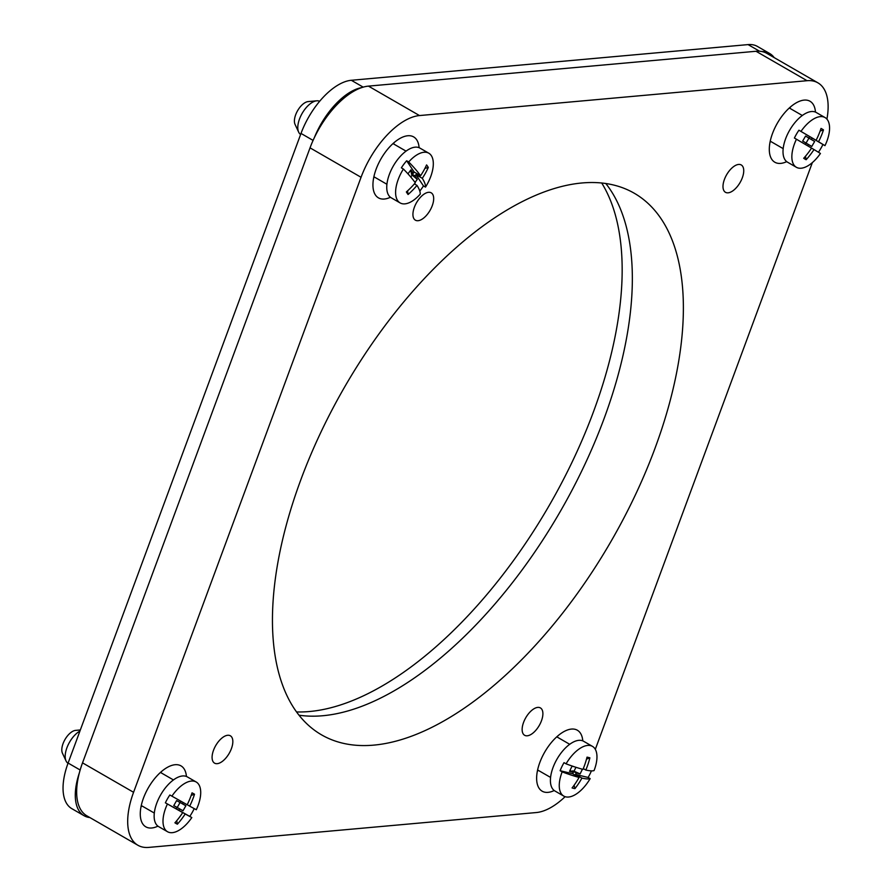 <?xml version="1.0" encoding="UTF-8"?>
<svg xmlns="http://www.w3.org/2000/svg" width="892" height="892" viewBox="0 0 892 892"><rect width="100%" height="100%" fill="white"/><g stroke="black" fill="none" stroke-linecap="round" stroke-linejoin="round"><path stroke-width="1.34" d="M80.157 770.008L68.104 763.05A55.951 27.552 120 0 0 64.224 797.783A55.951 27.552 120 0 0 71.839 808.665L84.093 815.734A55.951 27.552 -60 0 1 76.478 804.852A55.951 27.552 -60 0 1 79.332 772.985M363.189 87.137L351.314 80.28A55.951 27.552 120 0 0 323.439 97.027A55.951 27.552 120 0 0 301.005 133.432L313.081 140.401M314.363 137.613A55.951 27.552 -60 0 1 335.693 104.096A55.951 27.552 -60 0 1 361.717 87.594M296.568 711.939A315.857 155.542 120 0 0 593.593 411.457A315.857 155.542 120 0 0 601.687 182.96M762.114 51.58A55.951 27.552 -60 0 1 769.673 53.498A55.951 27.552 -60 0 1 774.156 57.59M89.869 817.563A55.951 27.552 -60 0 1 84.093 815.734M351.314 80.28L748.076 44.6L759.571 51.223M769.673 53.498L757.431 46.44A55.951 27.552 120 0 0 748.076 44.6M68.104 763.05L301.005 133.432M562.161 771.881L560.12 770.71A28.7 14.127 -60 0 1 561.893 766.641A28.7 14.127 -60 0 1 564.023 762.649L566.063 763.831A71.973 8.998 25.9 0 0 582.978 769.361A72.062 62.061 -76.4 0 0 587.025 757.141A61.738 16.045 -13.6 0 1 589.88 757.832A72.062 62.061 103.6 0 1 585.832 770.052A71.973 8.998 25.9 0 0 594.061 770.577A28.7 14.127 120 0 0 592.455 746.37L583.602 741.274A28.7 14.127 120 0 0 555.092 762.716A28.7 14.127 120 0 0 554.924 790.992L563.777 796.088A28.7 14.127 120 0 0 590.158 778.638A71.973 8.998 -154.1 0 1 581.918 778.103A72.062 62.061 103.6 0 1 574.927 788.628A61.738 26.95 -111.1 0 1 572.084 787.937A72.062 62.061 -76.4 0 0 579.075 777.423A71.973 8.998 -154.1 0 1 562.161 771.881A28.7 14.127 120 0 0 563.777 796.088M591.418 770.878A28.7 14.127 -60 0 1 590.248 773.476A28.7 14.127 -60 0 1 588.118 777.456L590.158 778.638M592.455 746.37A28.7 14.127 120 0 0 566.063 763.831M585.832 770.052L583.301 768.592M560.12 770.71L572.686 773.732L573.389 772.282L569.52 771.357L572.017 766.195L574.281 766.741M582.409 769.205L580.123 773.91L576.243 772.974L575.541 774.423L588.118 777.456M579.075 777.423L572.686 773.732M575.541 774.423L581.918 778.103M572.207 771.602L572.575 770.855L574.047 771.212L575.942 767.287M572.575 770.855L576.243 772.974M574.927 788.628L574.113 785.239M589.88 757.832L586.512 759.125M580.123 773.91L574.047 771.212M573.389 772.282L570.01 770.331M811.564 148.105L794.404 138.026A28.7 14.127 -60 0 1 796.523 134.034A28.7 14.127 -60 0 1 798.942 130.221L816.102 140.3A72.062 62.719 -59.3 0 0 821.019 128.437A61.738 21.742 -11 0 1 823.472 129.898A72.062 62.719 120.7 0 1 818.544 141.761L824.977 145.652A28.7 14.127 120 0 0 825.055 117.566L816.202 112.47A28.7 14.127 120 0 0 789.721 130.109A28.7 14.127 120 0 0 787.524 162.188L796.378 167.283A28.7 14.127 120 0 0 820.439 153.457L814.006 149.555A72.062 62.719 120.7 0 1 806.134 159.724A61.738 21.252 -108.9 0 1 803.692 158.274A72.062 62.719 -59.3 0 0 811.564 148.105L814.006 149.555M825.055 117.566A28.7 14.127 120 0 0 800.983 131.392M824.977 145.652L822.937 144.482A28.7 14.127 -60 0 1 820.818 148.473A28.7 14.127 -60 0 1 818.443 152.22M796.444 139.197A28.7 14.127 120 0 0 796.378 167.283M822.937 144.482L812.166 138.07L811.341 139.475L814.664 141.46L811.765 146.444L808.442 144.471L807.673 145.809M805.22 144.359L806 143.021L802.677 141.047L805.576 136.052L808.899 138.026L809.713 136.621L798.942 130.221M818.544 141.761L812.166 138.07M809.713 136.621L816.102 140.3M806.045 143.088L808.933 138.115L807.684 137.323M805.554 136.097L808.899 138.026M823.472 129.898L820.127 131.035M806.134 159.724L805.465 156.256M805.978 143.055L808.442 144.471M814.664 141.46L808.933 138.115M811.341 139.475L807.673 137.357M80.336 729.957L75.586 730.381A13.926 6.857 120 0 0 64.96 739.568A13.926 6.857 120 0 0 62.429 753.171L66.053 760.943A19.133 9.422 -60 0 1 69.52 742.244A19.133 9.422 -60 0 1 79.945 731.039M68.015 763.284A19.133 9.422 -60 0 1 66.053 760.943M182.715 812.601L165.377 802.822A28.7 14.127 -60 0 1 167.462 798.819A28.7 14.127 -60 0 1 169.848 794.995L187.186 804.762A72.062 62.719 -60.9 0 0 192.036 792.854A61.738 21.196 -11.2 0 1 194.523 794.237A72.062 62.719 119.1 0 1 189.673 806.145L196.296 809.735A28.7 14.127 120 0 0 196.195 782.005L187.342 776.91A28.7 14.127 120 0 0 160.649 794.895A28.7 14.127 120 0 0 158.665 826.628L167.518 831.723A28.7 14.127 120 0 0 191.813 817.563L185.19 813.972A72.062 62.719 119.1 0 1 177.397 824.186A61.738 21.787 -109.1 0 1 174.91 822.803A72.062 62.719 -60.9 0 0 182.715 812.601L176.326 808.91L177.129 807.505L173.75 805.621L176.616 800.615L180.006 802.488L180.764 801.161M196.195 782.005A28.7 14.127 120 0 0 171.888 796.166M194.211 808.631A28.7 14.127 -60 0 1 192.159 812.556A28.7 14.127 -60 0 1 189.773 816.392L191.813 817.563M167.417 804.004A28.7 14.127 120 0 0 167.518 831.723M183.239 802.555L182.492 803.87L185.87 805.755L183.005 810.761L179.615 808.888L178.813 810.293L185.19 813.972M178.813 810.293L189.773 816.392M165.377 802.822L176.326 808.91M189.673 806.145L187.209 804.718M175.925 806.803L177.229 807.483L180.084 802.488M194.523 794.237L191.178 795.396M177.129 807.505L173.784 805.576M177.397 824.186L176.716 820.729M175.947 806.769L179.615 808.888M183.005 810.761L177.229 807.483M182.492 803.87L180.028 802.454M316.727 100.818L308.186 101.576A13.926 6.857 120 0 0 299.422 107.91A13.926 6.857 120 0 0 295.04 124.367L298.653 132.139A19.133 9.422 -60 0 1 304.685 109.526A19.133 9.422 -60 0 1 316.727 100.818A19.133 9.422 -60 0 1 319.648 101.298M300.615 134.48A19.133 9.422 -60 0 1 298.653 132.139M403.407 169.023L401.367 167.841A28.7 14.127 -60 0 1 403.909 164.15A28.7 14.127 -60 0 1 406.652 160.772L408.703 161.954A71.973 14.807 36.8 0 1 420.578 175.746A72.062 60.935 -33.7 0 0 426.577 164.92A61.738 30.473 -7.8 0 1 428.294 167.484A72.062 60.935 146.3 0 1 422.295 178.311A71.973 14.807 36.8 0 1 425.495 187.108A28.7 14.127 120 0 0 428.796 153.201L419.942 148.105A28.7 14.127 120 0 0 397.107 160.225A28.7 14.127 120 0 0 391.265 197.823L400.118 202.919A28.7 14.127 120 0 0 420.21 194.177A71.973 14.807 -143.2 0 0 416.999 185.38A72.062 60.935 146.3 0 1 408.068 194.512A61.738 12.521 -104.6 0 1 406.351 191.947A72.062 60.935 -33.7 0 0 415.293 182.815A71.973 14.807 -143.2 0 0 403.407 169.023A28.7 14.127 120 0 0 400.118 202.919M428.796 153.201A28.7 14.127 120 0 0 408.703 161.954M425.495 187.108L423.455 185.926A28.7 14.127 -60 0 1 420.924 189.617A28.7 14.127 -60 0 1 419.786 191.078M414.39 183.875L416.999 185.38M423.455 185.926L415.917 174.631L414.958 175.902L417.289 179.392L415.014 182.425M407.956 173.828L410.922 169.859L413.252 173.338L414.2 172.067L406.652 160.772M422.295 178.311L415.917 174.631M414.2 172.067L420.578 175.746M410.744 177.006L412.171 175.111L411.29 173.784L412.115 172.68M409.807 171.353L413.252 173.338M428.294 167.484L424.927 168.354M408.068 194.512L407.566 190.866M417.289 179.392L412.171 175.111M414.958 175.902L411.29 173.784M393.985 142.698A35.201 17.327 -60 0 1 393.718 144.013M390.428 197.255A35.201 17.327 -60 0 1 378.476 197.879A35.201 17.327 -60 0 1 376.123 169.179A35.201 17.327 -60 0 1 413.643 136.9A35.201 17.327 -60 0 1 419.106 147.693M161.329 771.658A35.201 17.327 -60 0 1 161.095 772.807M157.94 826.137A35.201 17.327 -60 0 1 145.82 826.839A35.201 17.327 -60 0 1 143.456 798.15A35.201 17.327 -60 0 1 180.987 765.871A35.201 17.327 -60 0 1 186.428 776.464M557.69 736.012A35.201 17.327 -60 0 1 557.444 737.216M554.233 790.524A35.201 17.327 -60 0 1 542.18 791.204A35.201 17.327 -60 0 1 539.816 762.504A35.201 17.327 -60 0 1 577.347 730.225A35.201 17.327 -60 0 1 582.788 740.873M790.345 107.051A35.201 17.327 -60 0 1 790.067 108.434M786.722 161.642A35.201 17.327 -60 0 1 774.836 162.232A35.201 17.327 -60 0 1 772.483 133.544A35.201 17.327 -60 0 1 810.014 101.253A35.201 17.327 -60 0 1 815.466 112.102M605.757 183.462A312.702 153.981 -60 0 1 604.051 418.683A312.702 153.981 -60 0 1 299.043 715.206M300.749 479.985A312.702 153.981 -60 0 1 634.156 193.174A312.702 153.981 -60 0 1 655.074 448.118A312.702 153.981 -60 0 1 321.666 734.919A312.702 153.981 -60 0 1 300.749 479.985M414.356 207.312A15.788 7.772 -60 0 1 431.204 192.828A15.788 7.772 -60 0 1 432.252 205.706A15.788 7.772 -60 0 1 415.416 220.19A15.788 7.772 -60 0 1 414.356 207.312M213.511 750.272A15.788 7.772 -60 0 1 230.348 735.788A15.788 7.772 -60 0 1 231.407 748.667A15.788 7.772 -60 0 1 214.571 763.151A15.788 7.772 -60 0 1 213.511 750.272M724.416 179.437A15.788 7.772 -60 0 1 741.252 164.953A15.788 7.772 -60 0 1 742.311 177.82A15.788 7.772 -60 0 1 725.475 192.304A15.788 7.772 -60 0 1 724.416 179.437M523.571 722.397A15.788 7.772 -60 0 1 540.407 707.913A15.788 7.772 -60 0 1 541.466 720.781A15.788 7.772 -60 0 1 524.619 735.276A15.788 7.772 -60 0 1 523.571 722.397M133.566 792.297L361.059 177.285L310.037 147.849L82.532 762.861L133.566 792.297A64.982 32.001 120 0 0 137.914 845.27A64.982 32.001 120 0 0 148.774 847.4L536.337 812.545A64.982 32.001 120 0 0 565.115 796.69M756.026 51.268L368.463 86.123L419.485 115.559L807.059 80.704L756.026 51.268A64.982 32.001 -60 0 1 766.886 53.397L817.908 82.833A64.982 32.001 120 0 0 807.059 80.704M137.914 845.27L86.881 815.834A64.982 32.001 -60 0 1 82.532 762.861M310.037 147.849A64.982 32.001 -60 0 1 368.463 86.123M812.344 162.623L595.31 749.347M826.917 119.127A64.982 32.001 120 0 0 817.908 82.833M419.485 115.559A64.982 32.001 120 0 0 361.059 177.285M770.878 141.538A35.201 17.327 -60 0 1 770.008 142.319M538.355 770.387A35.201 17.327 -60 0 1 537.341 771.279M142.04 805.989A35.201 17.327 -60 0 1 140.981 806.926M374.562 177.14A35.201 17.327 -60 0 1 373.648 177.954M537.608 769.963L550.587 777.434M556.764 736.825L569.698 744.296M789.297 107.988L802.298 115.492M770.242 141.17L783.187 148.641M160.448 772.427L173.438 779.931M141.27 805.543L154.327 813.069M392.982 143.59L406.038 151.127M373.893 176.75L386.927 184.276"/></g></svg>
